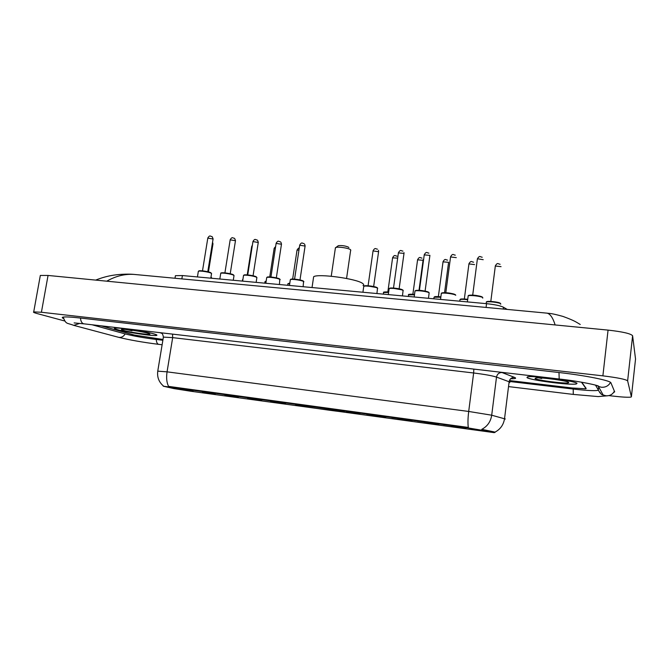 <?xml version="1.0" encoding="UTF-8"?>
<svg xmlns="http://www.w3.org/2000/svg" width="669" height="669" viewBox="0 0 669 669"><rect width="100%" height="100%" fill="white"/><g stroke="black" fill="none" stroke-linecap="round" stroke-linejoin="round"><path stroke-width="1" d="M343.373 411.544C337.176 410.072 299.076 404.569 295.539 404.628L296.635 405.121C304.127 406.752 340.053 411.928 344.042 411.945C344.92 411.97 344.702 411.836 343.373 411.544M424.138 422.29L438.739 424.363L424.138 422.29M397.62 418.643L411.987 420.701L397.62 418.643M371.604 415.073L385.754 417.096L371.604 415.073M346.074 411.569L360.022 413.567L346.074 411.569M272.275 401.433L285.671 403.365L272.275 401.433M248.567 398.18L261.796 400.095L248.567 398.18M225.286 394.986L238.356 396.876L225.286 394.986M202.414 391.842L215.334 393.715L202.414 391.842M179.953 388.756L192.731 390.612L179.953 388.756M451.174 426.002L466.042 428.043L451.174 426.002M443.422 425.635L457.755 427.675L443.422 425.635M417.314 422.047L431.43 424.062L417.314 422.047M391.691 418.518L405.598 420.508L391.691 418.518M366.537 415.064L380.243 417.021L366.537 415.064M270.376 401.835L283.372 403.708L270.376 401.835M247.396 398.674L260.233 400.53L247.396 398.674M224.809 395.563L237.495 397.403L224.809 395.563M202.615 392.511L215.159 394.334L202.615 392.511M180.797 389.509L193.207 391.315L180.797 389.509M470.023 429.297L484.64 431.304L470.023 429.297M494.232 432.651L190.456 391.198L173.748 388.564L163.253 386.189L466.929 427.725L494.993 432.458M175.311 276.322L175.412 275.695L182.403 275.553L486.555 303.676C494.692 304.52 500.32 305.708 503.448 307.222L507.236 309.421M101.287 325.87L134.16 335.035L163.002 339.467M510.062 380.628L572.296 388.012L585.801 388.781L586.186 388.472L581.729 382.216M92.238 324.816L125.538 334.023C133.624 336.072 143.785 337.878 156.019 339.426L162.868 340.245M509.728 381.497L573.174 389.04C585.659 390.47 593.804 390.939 597.601 390.428L598.32 389.902L595.494 385.101M608.882 395.605L612.235 396.006C621.794 397.102 628.007 397.478 630.867 397.118L631.394 396.809L627.631 380.87C625.841 379.34 617.596 377.667 602.886 375.853L41.411 312.256L33.718 311.896C32.923 312.164 34.052 312.716 37.113 313.552L64.784 321.011M635.533 359.027L632.606 335.763C630.892 333.639 622.714 331.749 608.062 330.11L48.051 275.452L40.324 275.452L40.215 276.088M156.613 335.395L156.646 335.403C157.441 335.177 156.655 334.709 154.246 333.99C145.809 331.372 116.983 327.116 114.683 328.153C113.839 328.412 114.775 328.931 117.51 329.7C126.725 332.393 154.071 336.382 156.613 335.412M613.506 392.611L614.66 391.833L610.956 382.894C610.772 380.594 585.434 375.468 558.933 372.508L80.18 318.018C70.713 316.964 64.943 316.68 62.853 317.173C61.916 317.441 62.108 317.884 63.438 318.503M599.75 392.703L600.377 392.745M136.719 274.666L133.909 274.399C124.743 273.822 115.695 276.08 106.756 281.181M555.145 324.942C552.862 317.675 550.127 313.744 546.958 313.142L545.971 313.05M577.013 383.387C576.494 380.996 532.507 375.209 527.498 376.848L526.946 377.542C529.02 380.042 570.674 385.495 576.327 383.973L577.013 383.387M157.75 371.153L167.058 371.847C166.18 377.851 166.681 382.701 168.571 386.381L468.308 427.441C467.748 423.527 467.882 418.2 468.701 411.452L491.707 415.206C490.686 421.687 487.375 426.396 481.78 429.331L494.316 431.94M101.471 325.895L134.553 335.119L162.993 339.501M510.046 380.669L572.087 388.028L585.584 388.789L585.969 388.488L581.445 382.166M527.197 377.567C529.246 380.051 570.481 385.444 576.068 383.931L576.753 383.362C576.226 380.996 532.708 375.267 527.749 376.881L527.197 377.567M568.692 382.417C568.224 380.887 541.004 377.182 535.953 377.952L535.033 378.487C536.354 380.251 566.635 384.081 568.583 382.71L568.692 382.417M538.896 377.893L541.673 378.529L540.652 377.96M117.694 329.725C126.809 332.384 153.878 336.34 156.395 335.378C157.223 335.144 156.437 334.676 154.054 333.973C145.7 331.372 117.184 327.166 114.901 328.195C114.065 328.446 114.993 328.956 117.694 329.725M148.15 333.279C142.639 331.59 124.451 328.847 121.875 329.324C120.905 329.457 121.432 329.817 123.456 330.394C129.836 332.276 149.338 335.069 149.956 334.182L148.15 333.279M125.856 329.466L131.977 330.762L129.987 329.926M131.977 330.762L128.256 329.717M348.858 247.563L348.599 247.229C345.48 245.841 342.068 245.322 338.363 245.665L337.853 246.041M350.824 250.214L350.464 249.662C348.733 248.124 338.506 246.56 335.947 247.446L335.345 248.258M363.033 285.596C364.011 285.036 363.869 284.317 362.606 283.439C356.753 278.689 317.742 273.37 313.644 276.749L313.401 278.337M466.929 427.725L466.987 427.215M482.408 430.142L482.5 429.406M169.533 386.933L169.6 386.481M503.222 309.045L503.448 307.222M486.07 307.431L486.555 303.676M181.859 278.898L182.403 275.553M598.655 386.983L598.32 389.902M162.124 344.761L158.528 344.318C157.165 343.799 156.404 342.177 156.253 339.459M158.678 344.351C142.714 342.311 129.309 339.952 118.463 337.276L119.132 337.402C121.666 337.569 123.673 336.398 125.153 333.915M118.463 337.276L73.774 325.368L79.711 323.403M80.481 318.051C80.74 321.22 81.769 323.127 83.583 323.788L559.133 379.005M558.991 372.516L559.192 379.014C580.065 381.213 601.448 385.996 598.379 386.389L596.932 385.536M610.513 382.4C608.539 385.896 605.478 387.51 601.331 387.242L598.379 386.389L603.145 394.969C601.908 395.162 600.302 393.556 598.312 390.136M614.376 391.148C612.628 394.476 609.81 396.015 605.922 395.764L603.237 394.986M608.163 395.739L598.22 396.583L573.274 394.417L573.224 389.049M48.051 275.452L41.411 312.256M608.062 330.11L602.886 375.853M632.606 335.763L627.631 380.87M635.55 358.91L631.394 396.809M509.845 382.576L509.126 381.765L496.507 377.09L491.707 415.206L505.321 419.011M494.859 432.191C500.337 429.381 503.573 424.832 504.56 418.543L509.126 381.765C509.778 378.838 511.559 377.375 514.478 377.375C516.803 378.353 515.523 378.805 510.648 378.721M172.543 334.14L172.677 337.636L167.058 371.847L468.701 411.452L473.644 372.984L172.677 337.636L163.387 337.109L163.311 337.561M162.023 333.463L160.05 332.685M501.432 372.307L514.478 377.375M502.034 372.524C499.024 372.533 497.184 374.055 496.507 377.09C492.217 375.71 484.599 374.339 473.644 372.984L473.836 369.104M161.823 333.287L160.485 332.869M500.696 304.244L500.746 303.868C499.986 302.572 487.843 301.067 486.38 302.087L486.313 302.589M486.714 301.962C485.995 300.582 499.442 301.936 500.32 303.341M501.056 266.647L495.319 266.019M467.631 299.704C463.726 299.227 461.175 299.202 459.971 299.637L459.904 300.122M460.314 299.511C460.665 298.842 463.124 298.775 467.69 299.302C459.419 298.591 460.74 299.143 459.971 299.637L459.762 301.192M474.564 264.581L468.927 263.921M440.821 297.22L434.039 297.228L433.98 297.697M434.39 297.103C434.616 296.492 436.782 296.4 440.879 296.827C433.077 296.25 434.967 296.81 434.039 297.228L433.83 298.8M444.559 292.704L448.598 262.307L443.02 261.863M414.471 294.795L408.583 294.862L408.525 295.322M408.935 294.745C409.068 294.184 410.925 294.067 414.529 294.402C409.721 294.126 407.739 294.276 408.583 294.862L408.366 296.442M419.011 290.346L423.076 260.291L417.581 259.831M388.614 292.42L383.58 292.545L383.521 292.98M383.939 292.42C383.989 291.918 385.57 291.793 388.664 292.027C384.6 291.826 382.911 292.002 383.58 292.545L383.362 294.134M397.679 258.125L392.603 257.849M289.761 283.447L287.854 284.049M288.289 283.556L289.811 283.104L287.913 283.681L287.67 285.287M298.984 249.963L297.011 250.239M266.137 281.356L264.966 281.917M265.401 281.432L266.178 281.039L265.024 281.557L264.773 283.171M275.385 248.115L274.148 248.425M242.914 279.349L242.462 279.818M252.205 246.343L251.669 246.635M208.452 271.898L212.951 244.026L212.341 243.516M211.379 278.229L210.961 277.209M482.734 298.14L482.792 297.705C481.889 296.342 469.688 294.82 468.175 295.874L468.108 296.4M477.373 259.012L472.699 295.171M483.219 259.689L477.423 258.769C479.815 255.023 480.033 256.98 482.215 257.231M468.509 295.748C467.874 294.327 481.337 295.698 482.366 297.17M455.723 295.121L455.723 295.255C454.636 293.908 442.778 292.403 441.331 293.423L441.264 293.934M456.291 257.64L450.563 256.946M441.674 293.298C441.03 291.91 454.084 293.273 455.296 294.728M428.461 298.299L429.155 292.846C427.901 291.517 416.377 290.028 414.989 291.015L414.922 291.517M425.091 291.107L429.916 255.357L424.238 254.906M415.332 290.89C414.688 289.535 427.349 290.89 428.745 292.328M402.445 295.899L403.098 290.488C401.668 289.167 390.462 287.703 389.141 288.657L389.065 289.142M399.134 288.799L404.001 253.367L398.406 252.899M389.483 288.531C388.831 287.21 401.132 288.548 402.696 289.978M376.923 293.54L377.517 288.18C375.936 286.867 365.023 285.412 363.76 286.34L363.693 286.809M373.653 286.524L378.587 251.695L373.051 250.925M364.112 286.215C363.443 284.927 375.401 286.257 377.124 287.67M303.132 286.717L303.559 281.49C301.577 280.211 291.441 278.806 290.338 279.659L290.271 280.06M299.996 279.951L305.089 246.067L299.695 245.23M290.706 279.525C290.003 278.321 301.05 279.617 303.191 280.988M279.425 284.526L279.784 279.341C277.685 278.07 267.784 276.682 266.73 277.51L266.663 277.894M276.322 277.844L281.465 244.252L276.113 243.399M267.107 277.376C266.387 276.205 277.167 277.484 279.433 278.848M256.143 282.368L256.837 277.911L256.436 277.225C254.228 275.971 244.545 274.599 243.533 275.394L243.474 275.77M253.066 275.77L258.259 242.471L252.941 241.601M243.917 275.268C243.182 274.114 253.71 275.385 256.093 276.74M233.272 280.252L233.974 275.854L233.506 275.151C231.19 273.905 221.715 272.551 220.745 273.32L220.686 273.68M230.22 273.738L235.463 240.723L230.178 239.837M221.138 273.195C220.377 272.074 230.671 273.328 233.163 274.666M210.802 278.179L211.504 273.83L210.969 273.111C208.552 271.873 199.27 270.535 198.35 271.288L198.292 271.622M207.783 271.731L213.068 239.009L207.808 238.105M198.752 271.162C197.974 270.059 208.042 271.305 210.635 272.634M174.994 278.254L175.412 275.695M558.832 392.67L509.335 386.69M573.241 394.409L558.874 392.678M63.145 317.106C66.264 324.674 66.273 322.517 73.774 325.368M74.125 322.91L83.826 323.846M40.324 275.452L33.718 311.896M580.24 324.465C576.285 322.282 575.766 321.103 562.938 316.412C549.935 312.833 550.06 313.669 546.949 313.142L133.917 274.399C130.271 273.997 121.223 273.972 113.839 275.135C107.843 276.013 101.788 277.668 95.659 280.102M163.295 385.871C158.787 381.932 156.956 376.948 157.792 370.919L163.387 337.109C162.876 334.274 162.082 332.844 161.012 332.802M160.685 332.761L161.246 333.045M568.056 382.049L568.583 382.71M486.179 303.634L486.38 302.087C486.079 301.669 487.166 301.435 489.658 301.368C495.913 301.853 499.526 302.53 500.512 303.408M490.812 301.401L495.353 265.777C497.728 262.123 497.82 263.987 500.094 264.28M464.345 298.976L468.961 263.678C471.269 260.049 471.461 261.972 473.577 262.181M438.371 296.593L443.054 261.629C445.345 258 445.579 259.99 447.561 260.124M412.873 294.251L417.615 259.605C419.881 256.01 420.115 258.033 422.03 258.1M423.084 259.748L423.101 260.325M387.828 291.96L392.628 257.632C394.852 254.053 395.17 256.11 396.951 256.127M292.654 279.04L297.044 250.055C298.173 248.308 298.909 247.681 299.252 248.199M269.749 276.924L274.173 248.241L275.628 246.543M242.27 281.089L242.956 279.098M247.237 274.875L251.695 246.46L252.372 245.247M212.541 242.245L212.976 243.867M211.011 276.907L211.504 277.56M482.558 297.228C478.987 295.757 475.191 295.062 471.143 295.129C469.011 295.196 468.016 295.447 468.175 295.874L467.388 301.903M455.48 294.778C452.085 293.373 448.314 292.679 444.149 292.704C442.109 292.779 441.172 293.022 441.331 293.423L440.528 299.419M455.28 255.148C453.256 254.981 452.93 252.966 450.597 256.687L445.805 292.746M428.913 292.378C425.35 290.948 421.462 290.262 417.247 290.329L414.989 291.015L414.178 296.977M428.854 253.116C426.931 253.016 426.571 250.959 424.271 254.655L419.413 290.363M403.215 290.597L403.022 290.162M404.034 253.4L403.984 252.614M402.855 290.02L391.432 287.979L389.141 288.657L388.304 294.586M402.922 251.118C401.099 251.084 400.731 248.968 398.44 252.656L393.514 288.03M377.692 288.322L377.408 287.812M378.621 251.469L378.462 250.34M377.274 287.703L366.344 285.68L363.76 286.34L362.916 292.244M377.475 249.161C375.761 249.186 375.326 247.037 373.085 250.699L368.092 285.747M303.902 281.741L303.4 281.072M305.123 245.858L304.587 244.085M303.316 281.022C300.08 279.793 296.392 279.14 292.244 279.048L290.338 279.659L289.46 285.454M303.893 243.516C302.38 243.667 301.936 241.442 299.729 245.03L294.577 279.132M280.194 279.625L279.617 278.914M281.498 244.06L280.855 242.161M279.542 278.873C276.247 277.66 272.584 276.999 268.562 276.907L266.73 277.51L265.836 283.263M280.244 241.701C278.873 241.894 278.329 239.644 276.146 243.207L270.937 276.999M256.913 277.551L256.26 276.799M258.293 242.287L257.548 240.296M256.202 276.765L246.058 274.817L243.533 275.394L242.638 281.122M257.021 239.928C255.508 240.096 255.257 237.913 252.974 241.417L247.722 274.917M234.041 275.511L233.322 274.716M235.496 240.547L234.66 238.482M233.264 274.691L223.387 272.76C221.406 272.751 220.527 272.935 220.745 273.32L219.833 279.015M234.2 238.181C232.712 238.373 232.486 236.19 230.203 239.661L224.909 272.868M211.571 273.504L210.735 272.659C206.989 271.413 203.393 270.778 199.947 270.736L198.35 271.288L197.43 276.941M213.093 238.841L212.182 236.709M211.78 236.466C210.384 236.675 210.108 234.493 207.833 237.93L202.498 270.853M350.623 250.49L346.567 278.471M313.644 276.749L312.038 287.536M335.437 247.664L331.239 276.238M338.363 245.665L335.947 247.446"/></g></svg>
